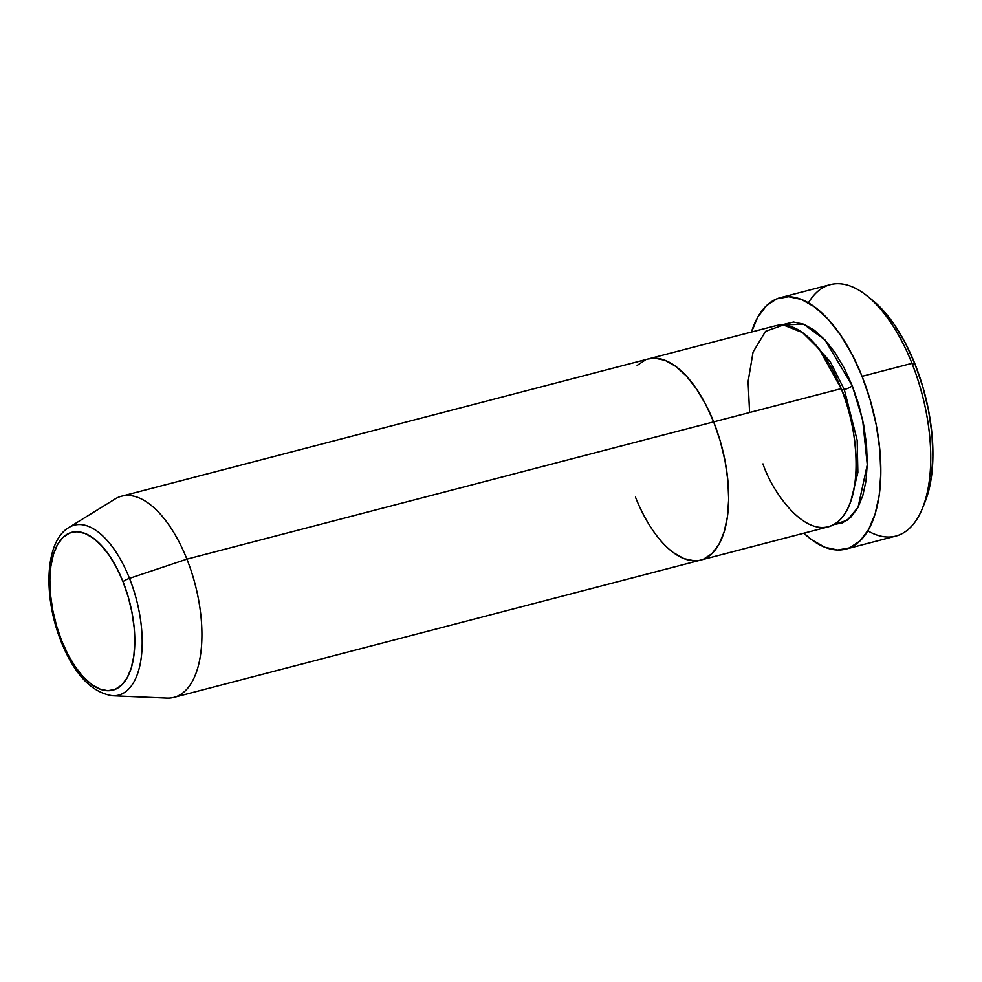 <?xml version="1.0" encoding="UTF-8"?>
<svg xmlns="http://www.w3.org/2000/svg" width="982" height="982" viewBox="0 0 982 982"><rect width="100%" height="100%" fill="white"/><g stroke="black" fill="none" stroke-linecap="round" stroke-linejoin="round"><path stroke-width="1.47" d="M922.405 508.43L924.983 502.084A123.413 58.134 -104.6 0 0 915.064 364.248L911.959 363.34A129.919 61.191 75.4 0 1 922.405 508.43A129.919 61.191 75.4 0 1 867.842 530.881M833.657 524.707L847.27 520.239L858.072 507.313L867.278 464.768L862.662 419.891L852.278 385.754L844.225 368.115L834.982 352.612L824.892 339.821L814.36 330.247L803.767 324.244L793.554 322.059L781.598 324.944L803.73 324.232L824.954 339.895L852.278 385.754A6.493 1.461 -21.7 0 1 844.299 389.547L830.22 361.72L807.941 336.924L830.22 361.72L844.299 389.547A6.493 1.461 -21.7 0 1 841.709 389.952A6.493 1.461 158.3 0 0 844.299 389.547L857.176 440.317L857.875 472.452L850.793 501.385L857.875 472.452L857.176 440.317L844.299 389.547A6.493 1.461 158.3 0 0 852.278 385.754L858.833 404.83L863.632 424.617L866.492 444.355L867.302 463.295L866.038 480.701L862.736 495.898L857.532 508.308L850.621 517.453L842.274 522.989L832.797 524.695M635.452 497.125A103.932 48.953 75.4 0 0 700.767 560.071A103.932 48.953 -104.6 0 0 713.656 421.879A103.932 48.953 -104.6 0 0 648.353 358.921A103.932 48.953 75.4 0 1 713.656 421.879L720.211 440.955L725.011 460.742L727.871 480.48L728.681 499.421L727.417 516.827L724.115 532.023L718.91 544.433L711.999 553.578L703.652 559.114L700.559 560.121L703.652 559.114L711.999 553.578L718.91 544.433L724.115 532.023L727.417 516.827L728.681 499.421L727.871 480.48L725.011 460.742L720.211 440.955L713.656 421.879L841.193 388.639L713.656 421.879A103.932 48.953 75.4 0 1 700.767 560.071L828.292 526.843A103.932 48.953 -104.6 0 0 841.193 388.639L819.307 349.224L802.576 332.628L783.44 324.993L765.543 331.364L753.071 352.072L748.1 381.593L749.597 412.514M845.944 549.085L895.842 536.086A129.919 61.191 -104.6 0 0 911.959 363.34L862.061 376.339A129.919 61.191 75.4 0 1 845.944 549.085A129.919 61.191 75.4 0 1 803.853 533.201L811.709 539.793L824.929 547.293L837.707 550.03L849.54 547.895L859.974 540.984L868.616 529.543L875.122 514.028L879.246 495.026L880.829 473.275L879.823 449.609L876.251 424.924L870.248 400.19L862.061 376.339L911.959 363.34A129.919 61.191 -104.6 0 0 830.318 284.657L780.42 297.656A129.919 61.191 75.4 0 1 862.061 376.339L851.983 354.306L840.432 334.923L827.826 318.929L814.655 306.961L801.422 299.461L788.644 296.724L776.811 298.859L766.377 305.77L757.736 317.211L751.23 332.726M673.382 552.633L683.963 558.635L694.188 560.82L683.963 558.635L673.382 552.633M112.648 695.747L166.952 698.079A103.932 48.953 -104.6 0 0 186.899 559.151L713.656 421.879L705.604 404.24L696.361 388.737L686.271 375.946L675.739 366.372L665.158 360.369L654.933 358.185L648.157 358.982L654.933 358.185L665.158 360.369L675.739 366.372L686.271 375.946L696.361 388.737L705.604 404.24L713.656 421.879L186.899 559.151L129.501 578.361A6.493 1.461 158.3 0 0 123.032 581.7A81.543 38.408 75.4 0 1 121.719 685.031A81.543 38.408 75.4 0 1 61.67 640.743A6.493 1.461 158.3 0 0 61.179 641.7A6.493 1.461 -21.7 0 1 61.67 640.743L56.526 625.779L52.758 610.252L50.512 594.761L49.886 579.896L50.88 566.246L53.47 554.327L57.545 544.58L62.971 537.412L69.526 533.066L76.952 531.728L84.968 533.447L93.265 538.148L101.539 545.673L109.456 555.702L116.711 567.866L123.032 581.7L128.163 596.663L131.932 612.191L134.178 627.682L134.816 642.547L133.81 656.197L131.232 668.116L127.144 677.862L121.719 685.031L115.176 689.376L107.75 690.714L99.722 688.996L91.424 684.294L83.151 676.77L75.246 666.741L67.991 654.577L61.67 640.743A81.543 38.408 75.4 0 1 62.971 537.412A81.543 38.408 75.4 0 1 123.032 581.7A6.493 1.461 -21.7 0 1 129.501 578.361A87.815 41.367 75.4 0 1 112.648 695.747C91.694 692.617 74.534 674.597 61.179 641.7C43.269 597.302 44.46 541.904 68.814 527.543A87.815 41.367 75.4 0 1 129.501 578.361L186.899 559.151A103.932 48.953 75.4 0 1 173.998 697.343L700.767 560.071M645.469 359.878L637.122 365.414L645.469 359.878M872.176 299.976L882.536 309.711L894.516 324.895L905.502 343.307L915.064 364.248L922.847 386.896L928.542 410.402L931.943 433.848L932.9 456.335L931.39 476.994L927.474 495.051L923.657 505.141M751.439 332.063A129.919 61.191 75.4 0 1 780.42 297.656M762.989 463.897C772.368 492.927 810.076 546.913 839.524 520.35C867.965 491.221 853.714 414.65 841.193 388.639A103.932 48.953 -104.6 0 0 775.878 325.693L121.584 496.205A103.932 48.953 75.4 0 1 186.899 559.151A103.932 48.953 -104.6 0 0 115.078 499.003L68.814 527.543M808.419 302.861A129.919 61.191 75.4 0 1 866.996 295.84A129.919 61.191 75.4 0 1 911.959 363.34L915.064 364.248A123.413 58.134 -104.6 0 0 872.347 300.124L866.996 295.84M116.097 695.612A87.815 41.367 -104.6 0 0 129.501 578.361A87.815 41.367 -104.6 0 0 67.93 528.12M62.197 642.056A6.493 1.461 -21.7 0 1 61.179 641.7"/></g></svg>
